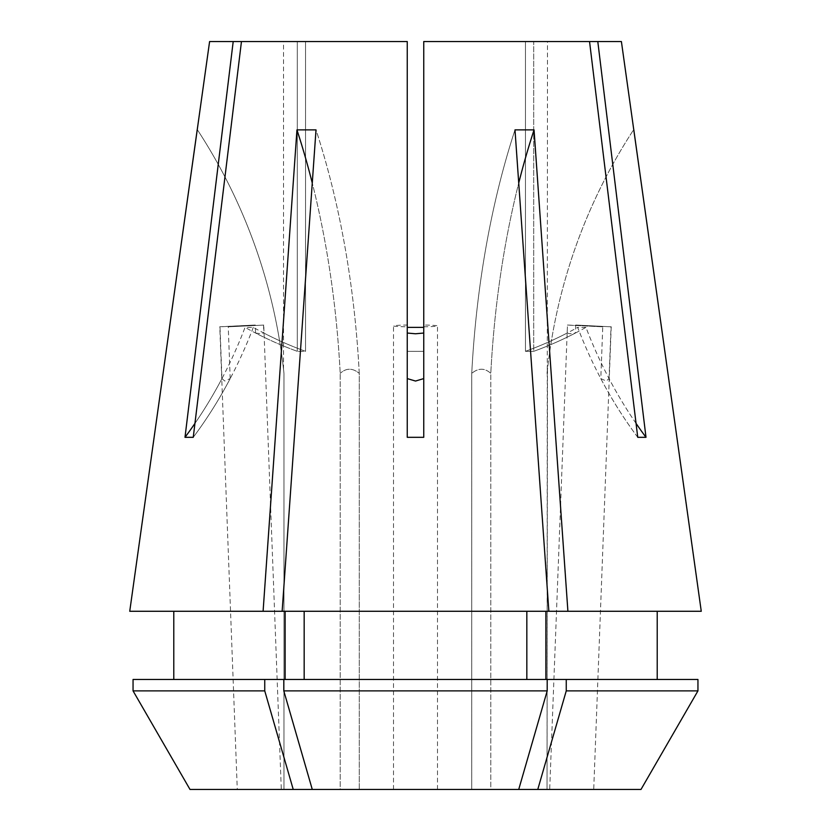<?xml version="1.0" encoding="UTF-8"?>
<svg xmlns="http://www.w3.org/2000/svg" width="831" height="831" viewBox="0 0 831 831"><rect width="100%" height="100%" fill="white"/><g stroke="black" fill="none" stroke-linecap="round" stroke-linejoin="round"><path stroke-width="0.62" stroke-dasharray="4.16 3.12" d="M600.803 378.593A439.942 381.003 -90 0 0 637.751 437.314L645.999 437.314A439.942 381.003 -90 0 1 609.05 378.593L606.225 381.045L600.803 378.593L602.755 326.812L567.469 325.025L567.168 333.044A439.942 381.003 -90 0 1 525.452 351.326L525.452 41.55L423.748 41.55L423.748 351.326L407.252 351.326L407.252 41.55L305.548 41.55L305.548 351.326L297.301 351.326L305.548 351.326A439.942 381.003 -90 0 1 253.299 327.372L245.052 327.372A439.942 381.003 90 0 1 194.942 423.415M609.05 378.593L611.003 326.812L575.717 325.025L611.003 326.812M575.717 325.025L575.416 333.044A439.942 381.003 -90 0 1 533.699 351.326L525.452 351.326L533.699 351.326L533.699 41.55L597.801 41.55L645.999 437.314M567.168 333.044L569.869 333.771L575.416 333.044M552.646 789.45L590.779 789.45L549.696 789.45L567.469 325.025M611.221 326.749L593.718 789.45L590.779 789.45M221.95 378.593A439.942 381.003 -90 0 1 185.001 437.314L193.249 437.314A439.942 381.003 -90 0 0 230.197 378.593L224.775 381.045L221.95 378.593L219.997 326.812L255.283 325.025L255.584 333.044A439.942 381.003 -90 0 0 297.301 351.326A439.942 381.003 -90 0 1 245.052 327.372M230.197 378.593L228.245 326.812L263.749 325.087L228.245 326.812M263.531 325.025L263.832 333.044A439.942 381.003 -90 0 0 305.548 351.326L305.548 41.55L407.252 41.55L407.252 351.326L423.748 351.326L423.748 41.55L589.543 41.55L423.748 41.55L423.748 437.314L423.748 325.025L423.748 437.314L407.252 437.314L407.252 325.025A22.001 0.956 0 0 0 393.499 325.918A22.001 0.956 0 0 0 407.252 326.812M255.584 333.044L261.131 333.771L263.832 333.044M278.354 789.45L240.221 789.45L281.304 789.45L263.749 325.087M407.252 325.025L407.252 41.55L241.457 41.55L305.548 41.55L241.457 41.55L297.301 41.55L283.516 41.55L297.301 41.55L297.301 351.326L297.301 41.55L209.599 41.55M415.5 789.45L393.499 789.45L415.5 789.45M547.484 369.151L547.027 789.45L490.789 789.45L547.027 789.45L547.484 41.55M518.721 789.45L547.203 690.883L283.797 690.883L312.279 789.45L518.721 789.45L359.262 789.45L518.721 789.45L490.789 789.45L490.789 373.379C484.722 367.853 478.365 367.853 471.738 373.379C478.407 367.853 484.753 367.853 490.789 373.379A549.925 274.968 90 0 1 518.731 183.028M547.203 690.883L547.203 679.467L526.833 679.467L526.833 611.273L548.855 611.273L514.991 129.885A549.925 274.968 -90 0 0 471.738 373.379L471.738 789.45L471.738 373.379A549.925 274.968 90 0 1 514.991 129.885L534.042 129.885L567.905 611.273L701.26 611.273L567.905 611.273M359.262 789.45L359.262 373.379C352.593 367.853 346.247 367.853 340.211 373.379C346.278 367.853 352.635 367.853 359.262 373.379A549.925 274.968 90 0 0 316.009 129.885L282.145 611.273L548.855 611.273L263.095 611.273L296.958 129.885L316.009 129.885A549.925 274.968 -90 0 1 359.262 373.379L359.262 789.45M312.279 789.45L283.973 789.45L340.211 789.45L340.211 373.379A549.925 274.968 90 0 0 312.269 183.028M190.008 789.45L283.973 789.45L283.973 373.379A549.925 549.925 0 0 0 197.466 129.885A549.925 549.925 0 0 1 283.973 373.379L283.973 789.45L190.008 789.45L293.229 789.45L264.746 690.883L133.053 690.883M283.516 369.151L283.516 41.55M637.751 437.314L589.543 41.55L525.452 41.55L525.452 351.326A439.942 381.003 -90 0 0 577.701 327.372A439.942 381.003 90 0 0 637.751 437.314M253.299 327.372A439.942 381.003 90 0 1 193.249 437.314L241.457 41.55M185.001 437.314L233.199 41.55M636.058 423.415A439.942 381.003 90 0 1 585.948 327.372A439.942 381.003 -90 0 1 533.699 351.326L533.699 41.55L589.543 41.55M293.229 789.45L340.211 789.45L340.211 373.379A549.925 274.968 -90 0 0 296.958 129.885M640.992 789.45L490.789 789.45L490.789 373.379A549.925 274.968 -90 0 1 534.042 129.885M537.771 789.45L566.254 690.883L566.254 679.467L545.884 679.467L545.884 611.273L548.855 611.273M545.884 611.273L657.217 611.273L657.217 679.467L697.947 679.467L697.947 690.883L566.254 690.883M621.401 41.55L597.801 41.55M263.095 611.273L129.74 611.273M657.217 679.467L566.254 679.467M526.833 679.467L283.797 679.467L526.833 679.467L304.167 679.467L304.167 611.273L282.145 611.273M283.797 690.883L283.797 679.467L285.116 679.467L285.116 611.273M304.167 611.273L526.833 611.273M264.746 690.883L264.746 679.467L133.053 679.467L285.116 679.467L173.783 679.467L173.783 611.273M283.797 679.467L304.167 679.467M264.746 679.467L285.116 679.467M133.053 679.467L173.783 679.467M240.221 789.45L237.282 789.45L219.779 326.749L255.283 325.025M701.26 611.273L657.217 611.273M547.203 679.467L545.884 679.467M585.948 327.372L577.701 327.372M547.027 373.379A549.925 549.925 0 0 1 633.534 129.885A549.925 549.925 0 0 0 547.027 373.379M423.748 326.812A22.001 0.956 0 0 0 437.501 325.918A22.001 0.956 0 0 0 423.748 325.025M602.755 326.812L567.251 325.087M393.499 789.45L393.499 325.918M437.501 789.45L437.501 325.918"/><path stroke-width="1.25" d="M407.252 378.593L415.5 381.045L423.748 378.593M423.748 333.044L415.5 333.771L407.252 333.044M263.095 611.273L296.958 129.885L316.009 129.885L282.145 611.273L129.74 611.273L209.599 41.55L407.252 41.55L407.252 437.314L423.748 437.314L423.748 41.55L589.543 41.55L637.751 437.314L645.999 437.314L597.801 41.55L621.401 41.55L701.26 611.273L567.905 611.273L534.042 129.885L514.991 129.885L548.855 611.273L567.905 611.273M282.145 611.273L548.855 611.273M233.199 41.55L185.001 437.314L193.249 437.314L241.457 41.55M566.254 690.883L566.254 679.467L697.947 679.467L697.947 690.883L640.992 789.45L537.771 789.45L566.254 690.883L697.947 690.883L640.992 789.45M190.008 789.45L133.053 690.883L190.008 789.45L312.279 789.45L283.797 690.883L547.203 690.883L547.203 679.467L133.053 679.467L133.053 690.883L264.746 690.883L264.746 679.467M312.279 789.45L518.721 789.45L547.203 690.883M537.771 789.45L518.721 789.45M701.26 611.273L633.762 129.543M129.74 611.273L197.238 129.543M285.116 679.467L285.116 611.273M173.783 679.467L173.783 611.273M304.167 679.467L304.167 611.273M526.833 679.467L526.833 611.273M283.797 690.883L283.797 679.467M293.229 789.45L264.746 690.883M133.053 690.883L133.053 679.467M545.884 679.467L545.884 611.273M657.217 611.273L657.217 679.467M566.254 679.467L547.203 679.467M597.801 41.55L589.543 41.55M423.748 327.372L407.252 327.372M645.999 437.314A439.942 381.003 90 0 1 636.058 423.415M185.001 437.314A439.942 381.003 90 0 0 194.942 423.415M518.731 183.028A549.925 274.968 90 0 1 534.042 129.885M312.269 183.028A549.925 274.968 90 0 0 296.958 129.885"/></g></svg>
